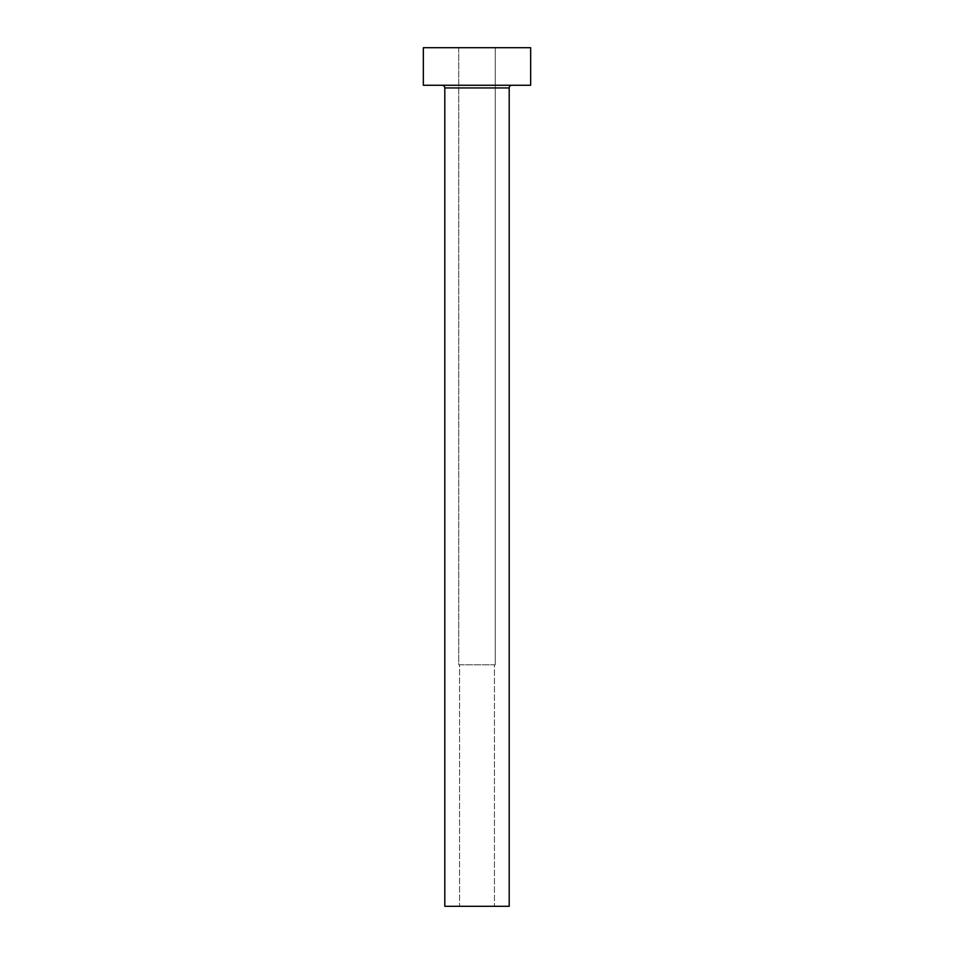 <?xml version="1.0" encoding="UTF-8"?>
<svg xmlns="http://www.w3.org/2000/svg" width="954" height="954" viewBox="0 0 954 954"><rect width="100%" height="100%" fill="white"/><g stroke="black" fill="none" stroke-linecap="round" stroke-linejoin="round"><path stroke-width="0.72" stroke-dasharray="4.77 3.58" d="M494.434 906.3L459.566 906.3L459.566 664.819L494.434 664.819L494.434 906.3L494.434 664.819L459.566 664.819L459.566 906.3L494.434 906.3M495.245 664.819L458.755 664.819L458.755 47.7L495.245 47.7L495.245 664.819L495.245 47.7L477 47.7L530.662 47.7L423.337 47.7L495.245 47.7L458.755 47.7L458.755 664.819L495.245 664.819M511.881 85.264L423.337 85.264L511.881 85.264M444.802 87.947L509.197 87.947L444.802 87.947M509.197 906.3L444.802 906.3L509.197 906.3M494.446 906.3L459.554 906.3L494.446 906.3M459.554 664.819L494.446 664.819L459.554 664.819"/><path stroke-width="1.43" d="M509.197 87.947A2.683 2.683 0 0 1 511.881 85.264A2.683 2.683 0 0 0 509.197 87.947L444.802 87.947L444.802 906.3L509.197 906.3L509.197 87.947L509.197 906.3L444.802 906.3L444.802 87.947A2.683 2.683 0 0 0 442.119 85.264A2.683 2.683 0 0 1 444.802 87.947L509.197 87.947M423.337 47.7L423.337 85.264L530.662 85.264L530.662 47.7L423.337 47.7L423.337 85.264L530.662 85.264L530.662 47.7L423.337 47.7"/></g></svg>
